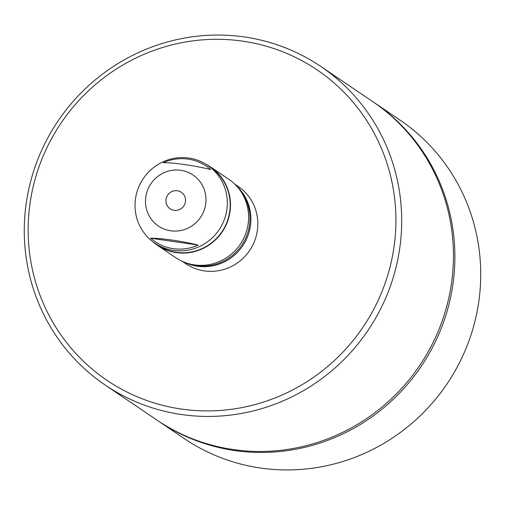 <?xml version="1.0" encoding="UTF-8"?>
<svg xmlns="http://www.w3.org/2000/svg" width="505" height="505" viewBox="0 0 505 505"><rect width="100%" height="100%" fill="white"/><g stroke="black" fill="none" stroke-linecap="round" stroke-linejoin="round"><path stroke-width="0.76" d="M188.138 263.522A46.668 45.381 -55.9 0 0 237.798 250.278A46.668 45.381 -55.9 0 0 238.827 188.643M152.971 241.857A47.35 46.037 -55.9 0 0 157.497 245.361L175.62 257.626A47.35 46.037 -55.9 0 0 247.968 225.022A47.35 46.037 -55.9 0 0 228.702 179.212L210.585 166.947A47.35 46.037 -55.9 0 0 205.649 164.049M157.497 245.361A47.35 46.037 -55.9 0 0 229.844 212.75A47.35 46.037 -55.9 0 0 210.585 166.947M163.26 162.717C172.325 162.395 195.631 165.766 210.692 169.547A45.614 44.358 -55.9 0 0 163.26 162.717M205.56 204.828A30.824 29.972 -55.9 0 0 180.771 170.28A30.824 29.972 -55.9 0 0 145.92 196.237A30.824 29.972 -55.9 0 0 170.709 230.791A30.824 29.972 -55.9 0 0 205.56 204.828M226.688 210.768A47.041 45.74 -55.9 0 0 207.549 165.261A47.041 45.74 -55.9 0 0 135.668 197.657A47.041 45.74 -55.9 0 0 154.808 243.17A47.041 45.74 -55.9 0 0 226.688 210.768M154.808 243.17L157.667 245.102A47.041 45.74 -55.9 0 0 229.548 212.706A47.041 45.74 -55.9 0 0 210.408 167.199L207.549 165.261M182.425 261.42L185.872 263.749A46.668 45.381 -55.9 0 0 235.273 264.349A46.668 45.381 -55.9 0 0 257.582 219.195A46.668 45.381 -55.9 0 0 238.196 186.459L234.756 184.129M184.748 262.379A46.668 45.381 -55.9 0 0 231.195 257.758A46.668 45.381 -55.9 0 0 250.669 214.518A46.668 45.381 -55.9 0 0 236.51 185.928M394.96 201.381A187.418 182.236 -55.9 0 0 193.314 40.823A187.418 182.236 -55.9 0 0 29.107 248.826A187.418 182.236 -55.9 0 0 230.753 409.391A187.418 182.236 -55.9 0 0 394.96 201.381M25.25 250.095A192.348 187.033 124.1 0 1 117.21 64.015A192.348 187.033 124.1 0 1 320.82 66.471A192.348 187.033 124.1 0 1 400.724 201.407A192.348 187.033 124.1 0 1 308.763 387.486A192.348 187.033 124.1 0 1 105.154 385.031A192.348 187.033 124.1 0 1 25.25 250.095M105.154 385.031L156.904 420.065A192.348 187.033 -55.9 0 0 360.507 422.521A192.348 187.033 -55.9 0 0 452.467 236.435A192.348 187.033 -55.9 0 0 372.564 101.499L320.82 66.471M185.486 199.273A9.986 9.709 124.1 0 1 170.141 208.805A9.986 9.709 124.1 0 1 170.766 192.134A9.986 9.709 124.1 0 1 185.486 199.273M157.617 420.545A192.348 187.033 -55.9 0 0 158.33 421.031L184.18 438.529A192.348 187.033 -55.9 0 0 387.79 440.985A192.348 187.033 -55.9 0 0 479.75 254.905A192.348 187.033 -55.9 0 0 399.846 119.969L373.997 102.471A192.348 187.033 -55.9 0 0 373.277 101.985M158.33 421.031A192.348 187.033 -55.9 0 0 361.94 423.487A192.348 187.033 -55.9 0 0 453.9 237.407A192.348 187.033 -55.9 0 0 373.997 102.471M198.143 245.07C183.081 241.283 159.769 237.918 150.705 238.234A45.614 44.358 -55.9 0 0 198.143 245.07L150.705 238.234"/></g></svg>
